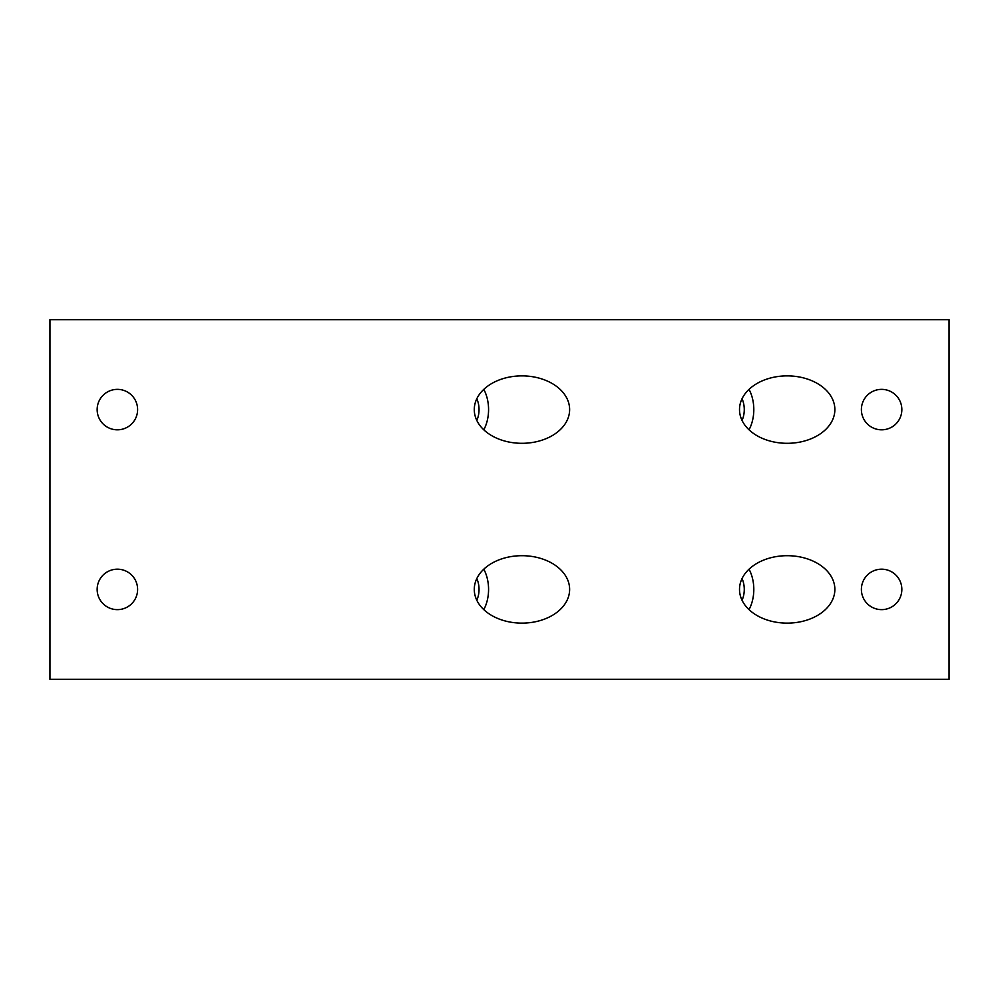 <?xml version="1.0" encoding="UTF-8"?>
<svg xmlns="http://www.w3.org/2000/svg" width="999" height="999" viewBox="0 0 999 999"><rect width="100%" height="100%" fill="white"/><g stroke="black" fill="none" stroke-linecap="round" stroke-linejoin="round"><path stroke-width="1.5" d="M49.95 679.32L949.05 679.32L949.05 319.68L49.95 319.68L49.95 679.32M483.803 389.36A33.716 23.839 -90 0 1 488.573 409.59A33.716 23.839 -90 0 1 483.803 429.82M476.81 398.738A20.23 14.311 -90 0 1 479.033 409.59A20.23 14.311 -90 0 1 476.81 420.442M569.63 409.59A47.677 33.716 180 0 1 521.953 443.306A47.677 33.716 180 0 1 474.275 409.59A47.677 33.716 180 0 1 521.953 375.874A47.677 33.716 180 0 1 569.63 409.59M476.81 578.558A20.23 14.311 -90 0 1 479.033 589.41A20.23 14.311 -90 0 1 476.81 600.262M569.63 589.41A47.677 33.716 180 0 1 521.953 623.126A47.677 33.716 180 0 1 474.275 589.41A47.677 33.716 180 0 1 521.953 555.694A47.677 33.716 180 0 1 569.63 589.41M483.803 569.18A33.716 23.839 -90 0 1 488.573 589.41A33.716 23.839 -90 0 1 483.803 609.64M749.038 389.36A33.716 23.839 -90 0 1 753.808 409.59A33.716 23.839 -90 0 1 749.038 429.82M742.045 398.738A20.23 14.311 -90 0 1 744.267 409.59A20.23 14.311 -90 0 1 742.045 420.442M834.864 409.59A47.677 33.716 180 0 1 787.187 443.306A47.677 33.716 180 0 1 739.51 409.59A47.677 33.716 180 0 1 787.187 375.874A47.677 33.716 180 0 1 834.864 409.59M749.038 569.18A33.716 23.839 -90 0 1 753.808 589.41A33.716 23.839 -90 0 1 749.038 609.64M742.045 578.558A20.23 14.311 -90 0 1 744.267 589.41A20.23 14.311 -90 0 1 742.045 600.262M834.864 589.41A47.677 33.716 180 0 1 787.187 623.126A47.677 33.716 180 0 1 739.51 589.41A47.677 33.716 180 0 1 787.187 555.694A47.677 33.716 180 0 1 834.864 589.41M861.388 589.41A20.23 20.23 0 0 0 891.732 606.93A20.23 20.23 0 0 0 891.732 571.89A20.23 20.23 0 0 0 861.388 589.41M97.153 589.41A20.23 20.23 0 0 0 127.497 606.93A20.23 20.23 0 0 0 127.497 571.89A20.23 20.23 0 0 0 97.153 589.41M97.153 409.59A20.23 20.23 0 0 0 127.497 427.11A20.23 20.23 0 0 0 127.497 392.07A20.23 20.23 0 0 0 97.153 409.59M861.388 409.59A20.23 20.23 0 0 0 891.732 427.11A20.23 20.23 0 0 0 891.732 392.07A20.23 20.23 0 0 0 861.388 409.59"/></g></svg>
